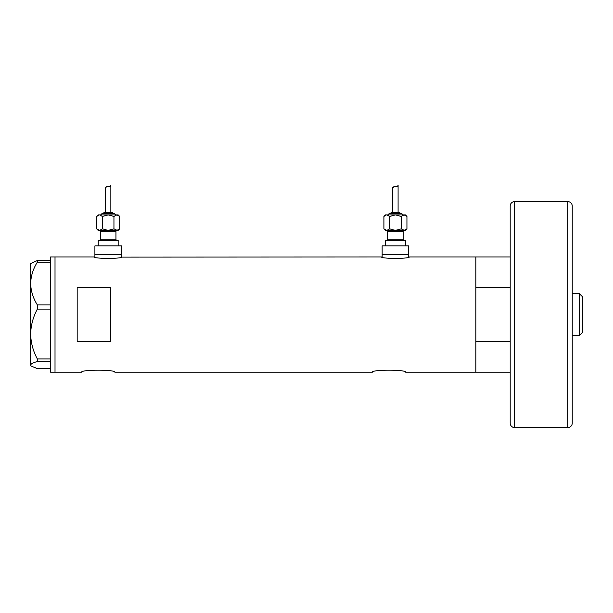 <?xml version="1.0" encoding="UTF-8"?>
<svg xmlns="http://www.w3.org/2000/svg" width="613" height="613" viewBox="0 0 613 613"><rect width="100%" height="100%" fill="white"/><g stroke="black" fill="none" stroke-linecap="round" stroke-linejoin="round"><path stroke-width="0.92" d="M122.041 256.985C122.899 258.816 93.483 258.816 94.348 256.985L94.9 257.115L94.9 254.548L121.481 254.548L121.481 245.905L94.9 245.905L94.9 254.548L121.481 254.548L121.481 257.115L381.585 256.985C380.719 258.816 410.135 258.816 409.277 256.985L408.725 257.115L408.725 254.548L382.137 254.548L382.137 257.115L381.585 256.985M81.606 372.191C80.571 369.539 115.865 369.539 114.838 372.191C115.872 369.539 80.571 369.539 81.606 372.191L55.017 372.191L55.017 256.985L55.017 372.191L50.588 372.191L50.588 361.563L37.332 361.563L37.332 358.942C33.102 351.057 30.872 342.759 30.65 334.047C30.88 325.304 33.11 317.005 37.332 309.144L37.332 304.883C33.125 298.202 30.895 291.083 30.65 283.528C30.872 276.08 33.094 268.961 37.332 262.172L37.332 260.533L30.65 263.628L30.65 365.103C30.872 363.869 33.094 362.689 37.332 361.563M372.39 372.191C371.355 369.539 406.641 369.539 405.622 372.191C406.657 369.539 371.355 369.539 372.39 372.191L114.838 372.191M110.409 287.727L77.177 287.727L77.177 341.449L110.409 341.449L110.409 287.727M510.192 372.191L475.849 372.191L475.849 256.985L409.277 256.985M94.348 256.985L50.588 256.985L50.588 262.172L37.332 262.172M510.192 341.449L475.849 341.449L475.849 372.191L405.622 372.191M50.588 262.172L50.588 309.144L37.332 309.144M50.588 309.144L50.588 361.563M37.332 304.883L50.588 304.883M37.332 260.533L50.588 260.533M50.588 368.643L37.332 368.643L31.094 365.992L30.65 365.103L31.094 365.992M37.332 358.942L50.588 358.942M510.192 256.985L475.849 256.985L475.849 287.727L510.192 287.727M579.247 293.543L582.35 296.638L582.35 332.53L579.247 335.633L579.247 293.543L572.228 293.543L572.228 270.279M579.247 335.633L572.228 335.633L572.228 358.896M514.621 427.575L567.791 427.575A4.429 4.429 0 0 0 572.228 423.146L572.228 206.029A4.429 4.429 0 0 0 567.791 201.6L514.621 201.6L514.621 427.575A4.429 4.429 0 0 1 510.192 423.146L510.192 206.029A4.429 4.429 0 0 1 514.621 201.6M99.329 230.396A1.111 1.111 0 0 1 100.44 231.507L100.44 239.262A1.111 1.111 0 0 1 99.329 240.365M117.052 230.396A1.111 1.111 0 0 0 115.949 231.507L115.949 239.262A1.111 1.111 0 0 0 117.052 240.365M115.39 214.887A1.111 1.111 0 0 0 114.286 213.784L102.103 213.784A1.111 1.111 0 0 0 100.992 214.887M113.175 213.784A1.111 1.111 0 0 0 112.072 212.673L104.317 212.673A1.111 1.111 0 0 0 103.206 213.784M99.16 214.918L96.678 216.435L98.226 214.887L118.163 214.887L119.704 216.435L119.704 228.856L116.822 230.396L118.163 230.396L119.704 228.856M110.118 186.421L110.853 185.425C111.221 187.816 105.221 185.77 105.536 187.892L105.536 212.673M110.853 185.425L110.853 212.673M98.226 245.905L98.226 240.365L118.163 240.365L118.163 245.905M99.559 230.396L96.678 228.856L98.226 230.396L116.822 230.396L108.194 230.396L102.432 228.856L99.559 230.396L108.194 230.396L113.949 228.856L117.221 230.365M98.088 229.975L99.16 230.365M105.536 187.892L106.654 186.643M99.559 214.887L102.432 216.435L108.194 214.887L113.949 216.435L116.822 214.887L119.704 216.435M118.294 215.316L117.221 214.918M113.949 216.435L113.949 228.856M102.432 216.435L102.432 228.856M96.678 216.435L96.678 228.856M386.565 230.396A1.111 1.111 0 0 1 387.677 231.507L387.677 239.262A1.111 1.111 0 0 1 386.565 240.365M404.289 230.396A1.111 1.111 0 0 0 403.185 231.507L403.185 239.262A1.111 1.111 0 0 0 404.289 240.365M402.626 214.887A1.111 1.111 0 0 0 401.523 213.784L389.339 213.784A1.111 1.111 0 0 0 388.228 214.887M400.412 213.784A1.111 1.111 0 0 0 399.308 212.673L391.554 212.673A1.111 1.111 0 0 0 390.443 213.784M386.397 214.918L383.914 216.435L385.462 214.887L405.4 214.887L406.94 216.435L406.94 228.856L404.067 230.396L405.4 230.396L406.94 228.856M397.354 186.421L398.09 185.425C398.458 187.816 392.458 185.77 392.772 187.892L392.772 212.673M398.09 185.425L398.09 212.673M385.462 245.905L385.462 240.365L405.4 240.365L405.4 245.905M382.137 245.905L408.725 245.905L408.725 254.548L382.137 254.548L382.137 245.905M386.795 230.396L383.914 228.856L385.462 230.396L404.067 230.396L395.431 230.396L389.676 228.856L386.795 230.396L395.431 230.396L401.186 228.856L404.457 230.365M385.324 229.975L386.397 230.365M392.772 187.892L393.891 186.643M386.795 214.887L389.676 216.435L395.431 214.887L401.186 216.435L404.067 214.887L406.94 216.435M405.53 215.316L404.067 214.887M401.186 216.435L401.186 228.856M389.676 216.435L389.676 228.856M383.914 216.435L383.914 228.856M567.791 427.575L567.791 201.6M115.949 231.507L100.44 231.507M100.44 239.262L115.949 239.262M403.185 231.507L387.677 231.507M387.677 239.262L403.185 239.262"/></g></svg>
